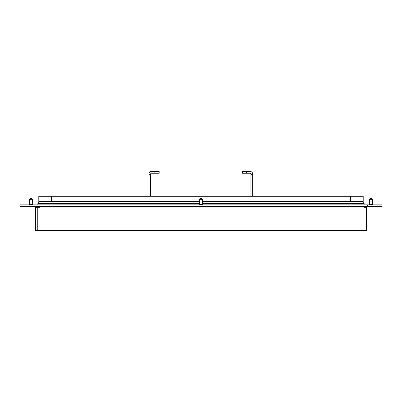 <?xml version="1.0" encoding="UTF-8"?>
<svg xmlns="http://www.w3.org/2000/svg" width="402" height="402" viewBox="0 0 402 402"><rect width="100%" height="100%" fill="white"/><g stroke="black" fill="none" stroke-linecap="round" stroke-linejoin="round"><path stroke-width="0.6" d="M202.492 204.588L199.508 204.588L199.508 199.719L202.492 199.719L202.708 204.844M202.492 199.719L201.754 198.437L200.246 198.437L199.508 199.719M32.522 204.588L29.532 204.588L29.532 199.719L32.522 199.719L32.738 204.844M32.522 199.719L31.783 198.437L30.271 198.437L29.532 199.719M372.468 204.588L369.478 204.588L369.478 199.719L372.468 199.719L372.679 204.844M372.468 199.719L371.729 198.437L370.217 198.437L369.478 199.719M367.388 204.844L367.388 206.548L20.1 206.548L20.1 204.844L367.388 204.844M367.559 206.548L367.559 204.844L381.9 204.844L381.9 206.548L367.046 206.548L366.534 207.06L366.534 230.452L35.466 230.452L35.466 207.06L34.954 206.548M366.534 207.271L363.885 207.271L363.885 206.548M39.904 206.548L39.904 207.271L37.26 207.271L37.26 230.452M37.115 206.548L37.175 230.452M37.26 207.271L35.466 207.271M364.74 207.271L364.142 207.271L364.142 206.548M367.559 204.844L367.046 204.844M364.825 207.271L364.885 206.548M148.926 174.604L148.926 173.764C149.067 172.428 149.805 171.689 151.142 171.548L159.167 171.548L159.167 173.257L151.142 173.257L150.629 173.764L150.629 174.604L148.926 174.604L148.926 196.307M150.629 196.307L150.629 174.604M252.647 196.307L252.647 173.764C252.506 172.428 251.768 171.689 250.431 171.548L242.406 171.548L242.406 173.257L250.431 173.257L250.943 173.764L250.943 196.307M252.647 174.604L250.943 174.604M199.508 203.648L37.858 203.648L37.858 204.844M37.858 206.548L37.858 207.271M364.142 204.844L364.142 203.648C363.845 202.136 363.106 201.397 361.926 201.427C363.106 201.397 363.845 202.136 364.142 203.648L202.492 203.648M37.858 203.648C38.155 202.136 38.893 201.397 40.074 201.427L199.508 201.427M202.492 201.427L361.926 201.427M40.074 201.427L38.009 202.839M350.398 201.427L363.202 201.427L363.202 196.307L350.398 196.307L350.398 201.427M51.602 196.307L38.798 196.307L38.798 201.427L51.602 201.427L51.602 196.307L350.398 196.307M363.885 207.06L39.904 207.06M154.901 171.548L154.901 173.257M246.672 171.548L246.672 173.257M199.508 204.588L199.291 204.844M29.532 204.588L29.321 204.844M369.478 204.588L369.262 204.844"/></g></svg>
